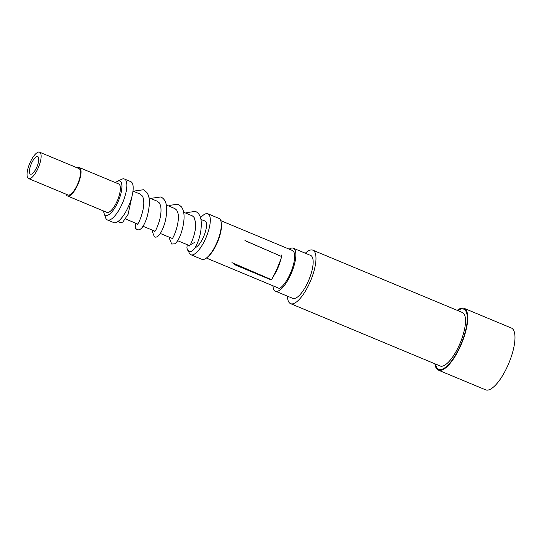 <?xml version="1.0" encoding="UTF-8"?>
<svg xmlns="http://www.w3.org/2000/svg" width="542" height="542" viewBox="0 0 542 542"><rect width="100%" height="100%" fill="white"/><g stroke="black" fill="none" stroke-linecap="round" stroke-linejoin="round"><path stroke-width="0.81" d="M464.128 308.33L511.357 328.012A33.482 11.213 112.6 0 1 508.823 363.235A33.482 11.213 112.6 0 1 485.591 389.827L438.363 370.145A33.482 11.213 -67.4 0 0 461.594 343.553A33.482 11.213 -67.4 0 0 464.128 308.33A33.482 11.213 -67.4 0 0 457.191 310.342M434.908 363.804A33.482 11.213 -67.4 0 0 438.363 370.145M204.171 220.77A14.478 4.851 112.6 0 1 204.951 220.899A14.478 4.851 112.6 0 1 205.208 221.034A14.478 4.851 112.6 0 1 204.375 234.828A14.478 4.851 112.6 0 1 195.113 247.667M188.643 251.061A22.175 7.425 -67.4 0 0 190.845 254.726A22.175 7.425 -67.4 0 0 206.231 237.118A22.175 7.425 -67.4 0 0 207.904 213.799A22.175 7.425 -67.4 0 0 200.547 217.782M190.845 254.726L201.868 259.32A22.175 7.425 -67.4 0 0 217.254 241.712A22.175 7.425 -67.4 0 0 218.927 218.385L207.904 213.799M194.172 217.525L192.424 215.919L183.63 212.207M189.382 245.316L194.442 242.504M31.382 163.616A9.505 3.184 112.6 0 1 37.744 156.597A9.505 3.184 112.6 0 1 37.025 166.597A9.505 3.184 112.6 0 1 30.433 174.145A9.505 3.184 112.6 0 1 31.382 163.616M30.013 162.729A14.295 4.79 -67.4 0 0 28.591 178.569A14.295 4.79 -67.4 0 0 38.509 167.214A14.295 4.79 -67.4 0 0 39.586 152.173A14.295 4.79 -67.4 0 0 30.013 162.729M39.586 152.173L78.942 168.576A14.295 4.79 112.6 0 1 77.865 183.616A14.295 4.79 112.6 0 1 67.94 194.971L28.591 178.569M77.188 167.844A15.386 5.149 112.6 0 1 79.362 167.573A15.386 5.149 112.6 0 1 78.197 183.758A15.386 5.149 112.6 0 1 67.526 195.974A15.386 5.149 112.6 0 1 66.185 194.239M79.362 167.573L118.718 183.975A15.386 5.149 112.6 0 1 117.553 200.161A15.386 5.149 112.6 0 1 106.876 212.376L67.526 195.974M103.671 211.041A18.55 6.213 -67.4 0 0 104.091 213.331A18.55 6.213 -67.4 0 0 118.535 200.567A18.55 6.213 -67.4 0 0 117.431 181.319A18.55 6.213 -67.4 0 0 115.514 182.64M117.431 181.319L121.483 179.341A22.175 7.425 112.6 0 1 124.477 179.023A22.175 7.425 112.6 0 1 122.797 202.342A22.175 7.425 112.6 0 1 107.418 219.95A22.175 7.425 112.6 0 1 105.534 217.599L104.091 213.331M124.477 179.023L130.771 181.645A22.175 7.425 112.6 0 1 129.098 204.971A22.175 7.425 112.6 0 1 113.712 222.579L107.418 219.95M137.309 224.381L137.295 224.388C138.522 224.313 144.748 209.74 143.65 200.947C143.4 198.379 142.898 196.658 142.16 195.791L139.863 193.968L132.98 191.096M154.612 231.603C155.71 230.865 157.329 227.227 159.456 220.709C161.028 214.856 161.408 209.835 160.595 205.642L159.483 203.013L157.18 201.184L148.996 197.769M172.681 238.534L171.929 238.826C172.932 239.415 180.127 222.816 178 213.27L176.794 210.221L174.991 208.636L166.313 204.991M290.559 303.635L440.104 365.965A28.956 9.695 -67.4 0 0 460.199 342.971A28.956 9.695 -67.4 0 0 462.387 312.504L312.842 250.18A28.956 9.695 112.6 0 1 310.654 280.641A28.956 9.695 112.6 0 1 290.559 303.635A28.956 9.695 112.6 0 1 287.416 296.156M305.315 253.216A28.956 9.695 112.6 0 1 312.842 250.18M272.944 285.79A23.259 7.791 -67.4 0 0 275.438 291.156L292.755 298.378A23.259 7.791 -67.4 0 0 308.886 279.902A23.259 7.791 -67.4 0 0 310.647 255.438L293.33 248.222A23.259 7.791 -67.4 0 0 289.184 249.144M275.438 291.156A23.259 7.791 -67.4 0 0 291.576 272.687A23.259 7.791 -67.4 0 0 293.33 248.222M220.763 220.628L292.389 250.479A20.813 6.971 112.6 0 1 290.316 273.541A20.813 6.971 112.6 0 1 279.415 288.486L206.38 258.046M221.319 223.738A20.813 6.971 112.6 0 1 217.118 243.033A20.813 6.971 112.6 0 1 207.349 257.247M231.942 262.626L271.535 279.726A20.813 2.751 -66.6 0 0 281.745 256.583L244.937 240.533M281.745 256.583L245.397 240.831M281.759 254.964A20.813 6.971 112.6 0 1 281.528 256.346M281.013 258.73A20.813 6.971 112.6 0 1 277.721 268.29A20.813 6.971 112.6 0 1 273.385 276.332M271.034 279.509A20.813 6.971 112.6 0 1 270.817 279.76L234.611 264.672M457.773 310.586A32.581 10.908 112.6 0 1 463.783 309.164A32.581 10.908 112.6 0 1 461.317 343.432A32.581 10.908 112.6 0 1 438.715 369.312A32.581 10.908 112.6 0 1 438.119 368.994A32.581 10.908 112.6 0 1 435.49 364.048M205.581 221.36L200.947 219.422M189.578 245.668L177.647 240.695M137.634 224.015L125.697 219.043M172.261 238.453L160.33 233.48M154.951 231.238L143.013 226.258M132.113 195.838L128.041 214.436L122.756 222.179L119.762 222.383L118.332 221.224M187.227 244.686L186.888 248.019L187.674 250.194L189.029 251.251C190.615 252.179 193.657 251.59 197.058 243.88C200.411 236.271 201.76 228.399 201.089 220.262C200.513 215.899 198.643 212.945 195.479 211.394L186.848 212.586L185.926 213.169M169.91 237.471L169.626 239.002L171.712 244.035L174.707 243.832C178.853 241.502 183.406 229.462 184.036 218.467C184.273 213.704 183.447 209.869 181.543 206.949L178.162 204.171L169.531 205.371L168.616 205.946M152.593 230.255L152.336 231.617L154.395 236.82C155.988 237.748 159.023 237.152 162.424 229.456C165.791 221.827 167.132 213.934 166.448 205.791C165.866 201.448 164.002 198.507 160.852 196.956L152.221 198.155L151.299 198.731M135.276 223.033L135.635 228.419L137.079 229.605C138.793 230.275 140.48 229.571 142.16 227.491C146.001 222.186 148.42 214.307 149.409 203.846C149.626 199.151 148.786 195.364 146.889 192.485L143.528 189.741L134.897 190.94L133.982 191.516M189.26 246.034L189.246 246.041C190.493 245.953 196.746 231.224 195.587 222.457L194.111 217.444"/></g></svg>
